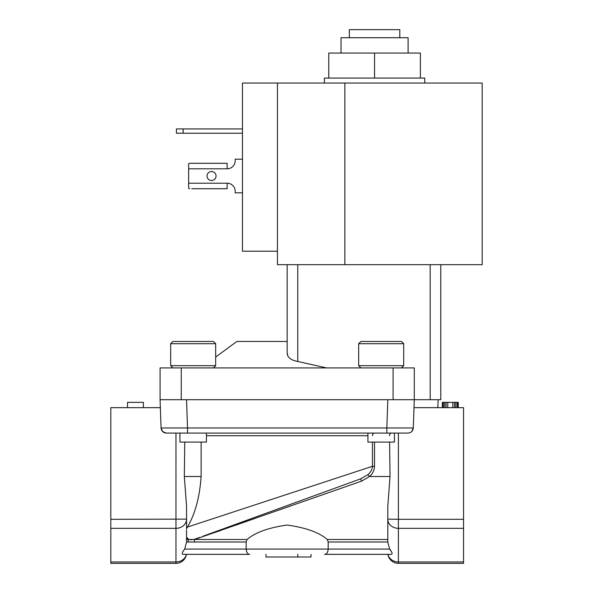 <?xml version="1.0" encoding="UTF-8"?>
<svg xmlns="http://www.w3.org/2000/svg" width="593" height="593" viewBox="0 0 593 593"><rect width="100%" height="100%" fill="white"/><g stroke="black" fill="none" stroke-linecap="round" stroke-linejoin="round"><path stroke-width="0.89" d="M341.019 53.059L341.019 37.722L408.11 37.722L408.11 53.059M393.1 399.712L414.285 399.712L414.285 367.934L393.1 367.934L393.1 399.712L186.536 399.712L187.521 427.968L161.059 427.968L162.66 431.578L166.351 433.075C163.223 432.786 161.459 431.081 161.059 427.968L162.66 431.578L166.351 433.075C163.223 432.786 161.459 431.081 161.059 427.968L160.073 399.712L161.059 427.968C161.474 431.067 163.238 432.771 166.351 433.075L206.416 433.075L206.416 442.081L179.931 442.081L179.931 433.075M206.416 433.075L408.006 433.075C411.119 432.771 412.884 431.067 413.299 427.968L414.01 407.658L463.541 407.658L463.541 561.956L398.4 561.956L398.4 563.35L463.541 563.35L463.541 561.956M463.541 519.312L398.4 519.312L398.4 528.333A10.592 9.199 180 0 1 387.807 519.127L398.4 519.312L398.4 433.075L394.427 433.075L394.427 442.081L367.942 442.081L367.942 433.075M207.024 176.01A4.507 4.507 0 0 1 211.531 171.503A4.507 4.507 0 0 1 216.037 176.01A4.507 4.507 0 0 1 211.531 180.517A4.507 4.507 0 0 1 207.024 176.01M324.386 83.057L324.386 78.076L424.744 78.076L424.744 83.057M482.183 83.057L482.183 264.663L277.442 264.663L277.442 251.21L242.463 251.21L242.463 83.057L482.183 83.057M360.929 367.934L358.676 365.681L403.692 365.681L401.446 367.934M358.676 343.703L360.929 341.457L401.446 341.457L403.692 343.703L358.676 343.703L358.676 365.681M172.911 367.934L170.665 365.681L215.682 365.681L213.428 367.934M170.665 343.703L172.911 341.457L213.428 341.457L215.682 343.703L170.665 343.703L170.665 365.681M389.601 442.081L390.031 476.505L387.807 506.17L387.807 542.165L389.66 549.066L328.188 549.066C327.862 552.506 326.676 554.27 324.616 554.359L387.97 554.359A10.592 9.199 0 0 0 398.4 561.956L398.4 528.333L463.541 528.333M387.926 554.359A10.592 10.592 0 0 0 398.4 563.35M199.819 537.377L193.963 539.43L188.67 539.452L186.55 537.169L186.55 529.964L186.55 542.165L184.697 549.066C182.251 552.113 181.666 553.877 182.94 554.359L249.742 554.359C247.681 554.27 246.495 552.506 246.169 549.066L246.169 542.002L194.593 542.002L194.274 539.415L194.593 542.002L188.04 542.002L188.359 539.437L188.04 542.002L186.55 542.002M372.448 435.729A2.646 2.083 90 0 1 374.524 433.075M160.347 407.658L110.817 407.658L110.817 519.312L186.55 519.127A10.592 9.199 180 0 1 175.958 528.333L175.958 433.075M249.742 554.359L186.432 554.359A10.592 10.592 0 0 1 175.958 563.35L175.958 561.956A10.592 9.199 0 0 0 186.387 554.359M215.126 532.388L221.3 530.224M235.243 525.346L255.405 518.289M277.19 510.662L292.431 505.332M320.531 495.496L328.589 492.679M186.55 506.17L186.55 519.127L186.55 506.17L184.327 476.505L201.123 476.505C199.633 497.475 195.045 514.331 187.358 527.088L186.55 528.882L187.358 527.088L372.448 466.298C372.137 469.619 370.61 472.413 367.868 474.689L360.677 478.825L361.582 481.131L194.593 539.489L247.051 539.489C255.324 532.432 268.696 527.622 287.168 525.05C305.654 527.614 319.034 532.432 327.306 539.489L387.807 539.489L387.807 506.17M202.91 536.25L349.729 482.813M458.241 407.658L458.241 402.358L442.356 402.358L442.356 407.658M175.958 563.35L110.817 563.35L110.817 528.333L175.958 528.333L175.958 561.956L110.817 561.956M110.817 519.312L110.817 528.333M440.769 264.663L440.769 399.712L414.285 399.712L413.299 427.968L411.801 431.474M387.822 399.712L386.836 427.968L413.299 427.968C412.898 431.081 411.134 432.786 408.006 433.075C411.134 432.786 412.898 431.081 413.299 427.968M187.521 433.075L386.836 433.075L386.836 427.968L187.521 427.968L187.521 433.075M143.387 407.658L143.387 402.358L127.502 402.358L127.502 407.658M446.077 407.658L446.077 402.358M444.72 402.358L444.72 407.658M447.767 407.658L447.767 402.358M452.837 407.658L452.837 402.358M454.527 407.658L454.527 402.358M455.876 407.658L455.876 402.358M457.233 407.658L457.233 402.358M457.907 407.658L457.907 402.358M442.697 407.658L442.697 402.358M443.371 407.658L443.371 402.358M387.807 542.165L387.807 539.489M184.697 549.066L328.188 549.066L328.188 542.002L327.306 539.489M311.014 554.359L311.014 557.005L265.998 557.005L265.998 554.359M181.258 367.934L160.073 367.934L160.073 399.712L181.258 399.712L181.258 367.934L393.1 367.934M186.536 399.712L181.258 399.712M297.768 264.663L297.768 361.463L326.61 367.934M297.768 361.463C290.874 360.173 287.346 357.401 287.175 353.139L287.864 355.889M287.175 353.139L287.175 264.663L287.175 341.457L236.866 341.457L215.682 357.03M242.463 192.829L235.199 192.829L235.199 191.28A8.072 8.072 0 0 0 227.126 183.207L227.126 188.722L191.724 188.722M189.678 163.297L227.126 163.297L189.678 163.297L188.656 163.683L188.656 188.344L189.678 188.722M242.463 128.926L176.417 128.926L176.417 133.232L242.463 133.232M277.442 83.057L277.442 251.21M242.463 159.198L235.199 159.198L235.199 160.74A8.072 8.072 0 0 1 227.126 168.812L227.126 163.297M328.759 78.076L328.759 53.059L420.37 53.059L420.37 78.076M374.568 53.059L374.568 78.076M390.876 550.949L389.868 549.4M389.66 549.066C392.099 552.105 392.685 553.869 391.417 554.359L324.616 554.359M391.417 554.359L387.97 554.359M297.768 557.005L297.768 554.359M391.929 433.075C390.461 432.994 389.66 433.883 389.527 435.729M247.051 539.489L246.169 542.002M184.327 476.505L184.757 442.081M201.123 476.505L201.123 442.081M372.448 442.081L372.448 466.298L374.524 466.298C374.331 470.286 372.678 473.688 369.572 476.505L361.582 481.131M206.105 535.086L360.677 478.825M186.55 539.489L188.04 539.489L186.55 538.652M186.55 528.882L186.55 519.127M192.028 539.734L188.782 539.482M349.329 37.722L349.329 29.65L399.801 29.65L399.801 37.722M344.859 83.057L344.859 264.663M387.807 542.002L328.188 542.002M430.177 399.712L430.177 264.663M183.141 128.926L183.141 133.232M227.126 183.207L188.656 183.207M227.126 168.812L188.656 168.812M206.416 435.729L367.942 435.729M374.524 442.081L374.524 466.298M367.868 474.689L369.572 476.505L390.031 476.505M403.692 343.703L403.692 365.681M215.682 343.703L215.682 365.681M437.842 407.658L438.116 399.712M227.905 527.155L218.721 530.49M206.305 535.012L228.001 527.118"/></g></svg>
